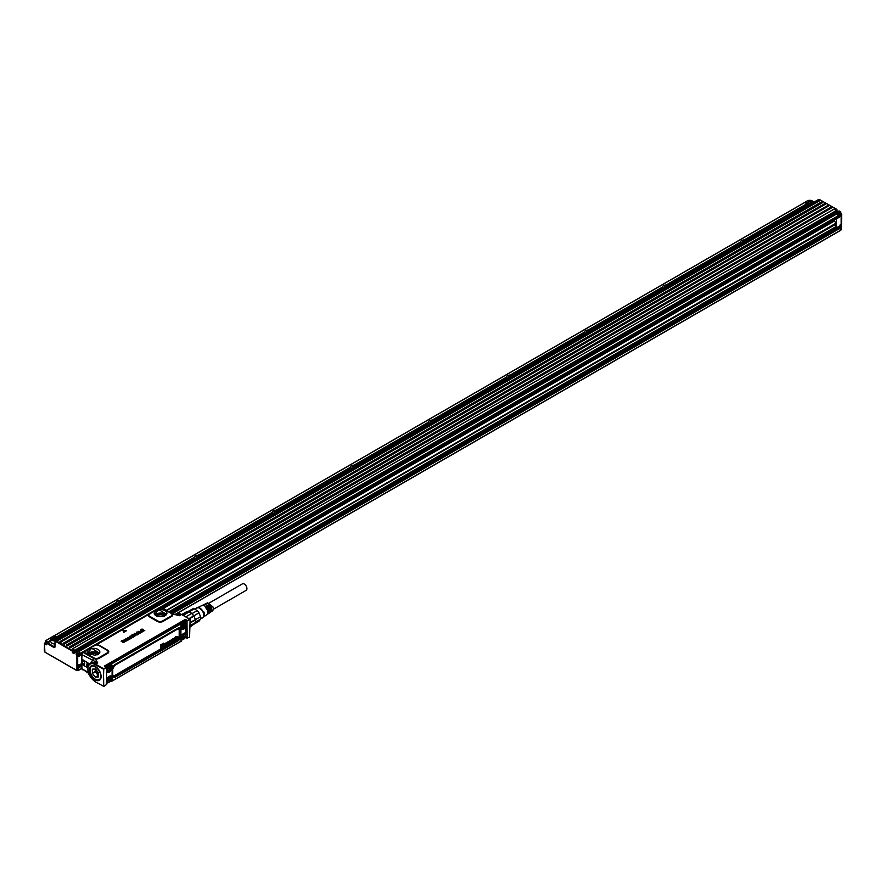 <?xml version="1.0" encoding="UTF-8"?>
<svg xmlns="http://www.w3.org/2000/svg" width="886" height="886" viewBox="0 0 886 886"><rect width="100%" height="100%" fill="white"/><g stroke="black" fill="none" stroke-linecap="round" stroke-linejoin="round"><path stroke-width="1.33" d="M190.08 619.469L187.522 620.532L189.659 619.17L190.113 619.679L189.582 637.112L187.079 638.086L187.024 621.463L187.156 637.92M189.87 619.148L181.552 614.485A10.809 6.246 -120 0 0 176.137 613.954L175.051 614.574M190.058 619.447L181.552 614.485L179.371 615.737L175.605 614.707M176.392 614.862L172.648 614.352L171.441 613.367A1.107 0.642 -60 0 1 171.12 613.333L162.282 608.305L157.907 608.737L160.576 607.541L162.116 608.405M103.751 669.273L103.474 677.879L103.673 668.808L95.566 664.123L97.737 662.872L95.345 658.985L93.816 658.531L90.527 663.381M126.388 630.766L123.918 632.283L122.611 630.101L126.388 630.766L123.929 632.183L122.777 630.012M122.567 642.306L124.981 641.641L122.589 642.416M122.589 642.328L124.261 642.051L124.394 641.298L123.309 641.298L124.383 641.386A11.042 6.379 0 0 0 124.383 641.398L124.25 642.14M123.309 641.398L121.249 641.575L121.46 640.489L123.198 640.423L121.681 640.622L121.615 641.386L124.649 641.132M123.165 640.578L121.692 640.711L121.626 641.464M125.38 639.548L126.908 638.861L128.304 639.891L126.388 638.994L125.757 639.482A2.204 1.274 180 0 1 125.757 639.493L127.163 640.556L125.125 639.725L124.494 640.213A2.204 1.274 180 0 1 124.494 640.224L124.882 640.589A2.204 1.274 0 0 0 124.904 640.6L123.652 640.157L125.723 638.917M128.437 639.913L125.768 639.57M127.174 640.644L124.494 640.301M125.901 641.375L123.675 640.201M127.861 638.075L127.34 638.684L127.606 637.831L129.057 637.776L130.475 638.762A2.193 1.274 0 0 0 130.441 638.773L128.26 639.393L128.647 638.319A2.204 1.274 180 0 1 128.658 638.319L127.85 637.986L128.891 638.186M127.639 638.728L127.606 637.831M130.663 638.54L130.032 638.74M129.035 637.156L131.206 638.219M129.987 637.477L130.043 636.768L131.228 638.175L129.057 637.167L130.02 636.669L129.987 637.388M130.032 636.082L131.261 636.059M133.155 637.233L133.155 637.134A2.204 1.274 180 0 1 132.978 637.255L130.74 636.392L132.978 637.355A2.215 1.285 0 0 0 133.155 637.233L133.188 637.178M133.232 634.897L132.224 635.24A2.204 1.274 180 0 1 132.213 635.251L135.281 635.517L132.911 636.502L134.761 636.358L135.281 635.517M133.232 634.996L132.291 635.384M134.572 635.816L131.826 635.783L132.047 634.819L131.56 635.506L132.047 634.741L133.731 634.764M134.905 633.7L136.189 633.246L134.639 633.988L136.001 634.786L136.754 634.055L136.654 634.719M137.419 633.944L137.12 634.985L137.419 633.944M134.628 634.819L137.12 634.985L133.963 634.044L136.2 633.335M134.617 634.908L133.952 634.132L134.484 633.335M139.999 633.102L138.26 633.501L137.983 634.276L138.593 634.011M137.983 634.276L136.522 632.36L136.987 631.939L140.52 632.969M139.999 633.202L138.305 633.579M140.708 632.748L142.546 631.707L140.708 632.659L138.294 631.319L140.708 632.659M142.768 631.474L144.772 630.478L142.768 631.474L140.331 630.035L142.103 628.982L141.251 630.001L143.2 629.625L142.247 630.566L142.923 630.965L144.739 630.544M142.757 631.563L140.353 630.079M142.546 629.337L141.317 630.035M142.325 630.622L143.499 629.902M187.024 637.876L185.418 637.278L187.156 637.986M187.522 638.186L185.329 637.344M104.094 668.686L106.032 667.568L104.769 666.804A1.174 0.676 0 0 1 104.792 665.851L184.543 619.812A1.174 0.676 0 0 1 186.193 619.801L187.433 620.842M103.618 686.495L106.652 684.468L106.652 667.922A3.311 1.916 -60 0 1 108.125 665.785A3.311 1.916 -60 0 1 109.222 665.142A3.311 1.916 -60 0 1 110.329 665.22A3.311 1.916 -60 0 1 110.484 665.331M103.961 686.506L95.345 681.81C90.206 677.07 87.803 673.67 88.157 671.61C87.304 667.745 87.98 665.076 90.162 663.592A10.809 6.246 -120 0 0 87.924 668.72M89.597 663.991L81.833 659.162L81.966 654.676L97.737 662.872L92.288 662.363L90.162 663.592A10.809 6.246 -120 0 1 95.566 664.123L95.256 664.666A10.377 5.992 -120 0 0 87.924 668.897A10.377 5.992 -120 0 0 95.256 681.6M133.443 654.854L133.697 653.802M133.121 654.045L132.989 654.599M138.825 651.675L138.703 651.11M141.882 649.017L142.768 649.216M143.742 648.906L143.953 647.832M143.665 647.976L143.466 648.796M149.213 614.087L148.56 614.22A1.107 0.642 -120.5 0 0 148.283 614.275L160.023 607.486L161.673 607.431L172.393 613.621L176.369 614.851M172.848 614.596L171.729 613.544L172.848 614.596M172.006 614.253A1.107 0.875 159.4 0 0 172.648 614.352A3.987 2.304 0 0 1 171.574 616.468L162.991 621.429A1.107 0.642 60 0 1 162.526 620.975L171.098 616.025A3.322 1.916 0 0 0 172.006 614.253L171.541 613.633M107.128 652.96A1.107 0.642 -120 0 0 107.594 653.414L99.01 658.364A3.987 2.304 0 0 1 95.345 658.985L95.489 658.431A3.322 1.916 0 0 0 98.545 657.91L107.128 652.96A3.322 1.916 0 0 0 107.128 650.246L98.933 645.517A3.322 1.916 0 0 0 97.693 645.063A3.322 1.916 0 0 0 96.197 644.964L148.017 614.806A1.107 0.897 11.3 0 0 148.671 614.674A3.322 1.916 0 0 0 149.623 616.246L157.819 620.975A3.322 1.916 0 0 0 162.526 620.975M157.819 620.975A1.107 0.642 -60 0 1 157.354 621.429L149.158 616.7A3.987 2.304 0 0 1 148.017 614.806L148.516 614.264M98.933 645.517A1.107 0.642 120 0 0 99.398 645.429A3.987 2.304 0 0 0 96.12 644.764L93.34 646.348M106.575 667.778L104.769 666.804M104.227 668.797L106.187 667.667M124.261 642.051L124.394 641.298A11.031 6.368 180 0 1 124.383 641.298L124.383 641.298M123.309 641.298L121.249 641.486L121.46 640.489M121.692 640.711L121.615 641.386M128.37 638.529L128.271 639.293L129.245 639.371L130.02 638.64M127.85 637.986L127.639 638.64L127.85 637.986M131.239 636.07L132.335 637.045A2.204 1.274 0 0 0 132.357 637.045L133.177 637.089M132.911 636.414L134.583 635.716L131.826 635.694L132.047 634.741M136.754 634.055L137.419 633.867L137.108 634.897L137.419 633.867M137.994 634.188L136.522 632.36M138.338 631.386L142.535 631.807M103.74 669.307L95.256 664.666M103.728 686.44L103.629 677.934M87.836 667.778L81.833 664.323L81.966 668.797L88.7 673.393M162.935 608.604L161.075 607.829A3.987 2.304 0 0 0 160.078 607.829L160.156 608.029M148.671 614.674L158.217 608.582M162.371 616.645L166.568 614.408L158.749 609.524L154.552 614.408L158.395 616.59L162.371 616.645M96.197 644.964L93.938 645.673M94.237 645.517L85.654 650.479L84.702 652.074L85.3 653.647L93.495 658.376L94.414 658.165L85.654 653.181M95.489 658.431L94.414 658.165M87.448 653.148L95.267 655.385L99.476 653.148L91.646 648.264L87.448 653.148L87.083 652.063A6.368 3.677 180 0 1 91.668 648.497A6.368 3.677 0 0 1 99.83 652.063A6.368 3.677 0 0 1 99.764 652.572M81.966 654.676L83.539 652.018L85.3 653.647M185.617 623.079L185.617 620.676L184.897 620.111L104.991 666.781L105.013 666.095L184.543 619.812M128.437 638.983L128.57 639.127A2.204 1.274 0 0 0 128.57 639.127L128.714 638.607A2.204 1.274 0 0 0 128.725 638.584L128.736 638.684A2.215 1.285 180 0 1 128.714 638.695L128.57 639.216M128.57 639.138L129.456 638.363A2.204 1.274 0 0 0 129.456 638.363L129.223 638.23M129.301 639.094L129.223 638.33M137.961 633.147L138.659 632.77L137.385 632.438L137.961 633.147M195.042 622.836A6.955 4.009 -120 0 1 193.912 624.198L190.169 626.358M195.352 621.23A6.955 4.009 -120 0 0 195.352 621.02A6.955 4.009 -120 0 0 195.241 619.746L190.147 622.36M190.169 625.649L195.23 622.725A7.498 4.33 -120 0 0 195.352 621.463A7.498 4.33 -120 0 0 195.23 620.056L195.186 619.447A6.955 4.009 -120 0 0 194.754 617.952A6.955 4.009 -120 0 0 193.912 616.169L189.327 618.827M189.006 618.638L193.746 615.881A6.955 4.009 -120 0 0 191.941 613.633L191.708 613.433A6.955 4.009 -120 0 0 189.172 611.96L183.302 615.349M185.617 637.134L185.617 636.502M185.617 634.62L185.506 626.302L186.104 626.701L185.495 634.376M185.617 625.904L185.617 624.973M105.534 667.49L106.586 665.674M160.986 608.029L159.79 607.973L160.576 607.541M84.702 652.074A1.107 0.897 -12.7 0 1 84.048 652.306A3.987 2.304 0 0 1 84.037 651.731L83.539 652.018M84.702 651.598A1.107 0.897 11.9 0 1 84.037 651.731L93.816 645.761M85.178 652.827L94.082 658.088M129.29 639.183L129.445 638.463A2.215 1.285 180 0 1 129.434 638.452M138.57 632.825L137.463 632.538M193.912 624.198L190.18 626.989M195.23 620.056L190.147 622.991M191.708 613.433L185.85 616.822M189.172 611.96L188.463 611.639L182.671 614.984M188.463 611.639A7.498 4.33 -120 0 0 187.4 611.562A7.498 4.33 -120 0 0 186.459 611.816L181.829 614.496M105.523 667.889L106.929 665.464L183.668 621.164L185.063 621.972L183.324 621.352M81.711 660.867L81.833 659.162M81.833 664.323L81.556 661.576M83.35 664.146A1.872 1.085 60 0 1 82.033 661.853A1.872 1.085 60 0 1 83.35 661.089L83.35 661.089A1.872 1.085 60 0 1 84.679 663.381A1.872 1.085 60 0 1 84.502 664.046A1.872 1.085 60 0 1 83.35 664.146M87.991 666.826A1.872 1.085 60 0 1 86.883 663.891A1.872 1.085 60 0 1 88.035 663.791L88.035 663.791A1.872 1.085 60 0 1 88.932 664.699M191.941 613.633L197.224 610.587L194.222 608.859A6.955 4.009 -120 0 0 193.369 608.793A6.955 4.009 -120 0 0 192.417 609.014L187.998 611.573M195.33 622.105L200.524 619.104L199.029 621.241L194.078 624.098M193.646 615.969A7.498 4.33 -120 0 0 191.642 613.477M193.746 615.881L199.029 612.835L200.524 616.7L195.241 619.746M194.222 608.859L188.995 611.883M105.578 667.922L106.929 665.464M185.119 621.994L183.712 621.186L185.119 621.994L183.712 621.186L106.973 665.486L105.855 668.088M83.439 661.133A1.65 0.952 -120 0 0 82.686 661.089A1.65 0.952 -120 0 0 82.431 662.418A1.65 0.952 -120 0 0 83.517 663.88A1.65 0.952 -120 0 0 84.336 663.957A1.65 0.952 -120 0 0 84.524 663.791A1.65 0.952 -120 0 0 84.679 663.282M88.113 663.835A1.65 0.952 -120 0 0 87.371 663.791A1.65 0.952 -120 0 0 87.182 663.968L88.19 666.582M200.524 619.104A6.955 4.009 -120 0 0 200.524 616.7M199.029 612.835A6.955 4.009 -120 0 0 197.224 610.587M183.668 621.164L185.384 622.171L183.989 621.363L181.253 622.936L182.56 622.803A3.311 1.916 -60 0 1 183.657 622.171A3.311 1.916 -60 0 1 184.764 622.249A3.311 1.916 -60 0 1 184.908 622.349M106.652 683.261L107.527 682.918M106.652 678.886L106.652 672.496M106.497 678.61L107.771 677.868L106.508 678.897M106.386 672.219L106.818 671.721L107.727 672.496A4.441 2.569 120 0 0 111.525 669.727A4.441 2.569 120 0 0 112.024 665.065L110.894 664.666L111.049 664.013L111.326 665.275L112.024 665.065M106.398 668.077L107.261 665.652L109.997 664.079L110.85 665.375A3.555 2.06 -60 0 1 111.082 665.851M111.359 664.035L181.143 623.744L111.115 664.046M181.353 623.644L181.01 625.228A4.441 2.569 120 0 0 181.508 629.326A4.441 2.569 120 0 0 185.307 627.709L185.994 626.856L185.994 633.014L185.307 632.958A4.441 2.569 120 0 0 181.508 635.727A4.441 2.569 120 0 0 181.01 640.39L181.409 640.955L181.375 640.345M185.473 625.405L184.753 627.233L185.307 627.709M185.384 625.328L185.839 626.28L184.753 627.233A3.898 2.248 120 0 1 182.051 628.827A3.898 2.248 120 0 1 181.309 628.562A3.887 2.248 120 0 0 182.007 628.783A3.887 2.248 -60 0 0 184.698 627.199L184.509 627.055M185.994 626.546L185.495 625.339M111.625 681.256L181.409 640.955L111.547 681.423L110.894 681.101L111.625 681.245L112.024 680.226A4.441 2.569 120 0 0 111.525 676.129A4.441 2.569 120 0 0 107.727 677.746M111.06 679.861L110.894 681.434L111.547 681.423L181.331 641.132L181.01 640.39M112.024 680.226L111.326 679.994L109.997 681.489L111.049 681.4M108.834 676.826A3.311 1.916 -60 0 1 110.329 676.749A3.311 1.916 -60 0 1 110.484 676.86M181.619 628.063A3.311 1.916 -60 0 1 181.453 627.986A3.311 1.916 -60 0 1 181.054 627.598A3.311 1.916 -60 0 1 180.777 626.646M181.586 623.943A3.311 1.916 -60 0 1 182.56 622.803M181.619 639.592A3.311 1.916 -60 0 1 181.453 639.515A3.311 1.916 -60 0 1 181.054 639.127A3.311 1.916 -60 0 1 180.777 638.186M183.269 633.855A3.311 1.916 -60 0 1 184.764 633.778A3.311 1.916 -60 0 1 184.908 633.878M164.364 616.08L163.677 615.571A4.419 2.547 0 0 0 159.314 614.917A4.419 2.547 0 0 0 156.756 616.08M97.272 654.82L96.585 654.3A4.419 2.547 0 0 0 92.222 653.658A4.419 2.547 0 0 0 89.652 654.82M106.652 681.367L106.929 682.286C109.753 682.851 111.115 681.201 111.038 677.314L106.652 680.924M115.302 664.334A1.107 0.642 60 0 1 115.08 664.843L115.08 664.843A3.754 2.171 120 0 0 112.422 669.451L112.422 674.855A3.754 2.171 120 0 0 115.08 676.383L177.41 640.201A3.633 2.093 120 0 0 179.98 635.749L180.157 630.345A3.754 2.171 120 0 0 177.499 628.805L115.08 664.843L177.499 628.805A1.107 0.642 -120 0 0 177.721 628.296L115.302 664.334A4.541 2.625 120 0 0 112.101 669.894L112.101 675.298A4.541 2.625 120 0 0 115.302 677.159A1.107 0.642 -120 0 0 115.08 676.383L177.499 640.345A3.754 2.171 120 0 0 180.157 635.749L179.98 635.749A1.107 0.642 0 0 0 179.194 635.938L179.194 630.522A1.107 0.642 180 0 1 179.98 630.345A3.633 2.093 120 0 0 177.41 628.861L177.499 628.805M106.652 669.838L106.929 670.746C109.753 671.322 111.115 669.661 111.038 665.785L106.652 669.395M185.473 622.814C182.66 622.249 181.287 623.899 181.364 627.775C184.177 628.351 185.551 626.69 185.473 622.814L184.764 622.249M181.364 639.304C184.177 639.88 185.551 638.219 185.473 634.343A3.311 1.916 120 0 0 185.074 633.955A3.311 1.916 120 0 0 182.018 635.472A3.311 1.916 120 0 0 181.364 639.304L181.453 639.515M200.59 618.683L202.562 617.553A5.515 3.19 -120 0 0 203.226 612.591A5.515 3.19 -120 0 0 197.046 607.995L194.986 609.18M107.704 681.633A2.315 1.34 -60 0 1 108.358 678.687A2.315 1.34 -60 0 1 110.584 678.155A2.315 1.34 -60 0 1 109.93 681.101A2.315 1.34 -60 0 1 107.704 681.633M114.947 664.921A1.107 0.642 60 0 0 114.759 665.397A2.857 1.65 120 0 0 112.743 668.897A1.107 0.642 180 0 0 112.422 669.295L112.422 674.744A3.633 2.093 120 0 0 114.992 676.228A1.107 0.642 -120 0 1 114.759 675.464L177.178 639.426A1.107 0.642 -120 0 0 177.41 640.201L177.499 640.345A1.107 0.642 -120 0 1 177.721 641.121L115.302 677.159M107.704 670.093A2.315 1.34 -60 0 1 108.358 667.147A2.315 1.34 -60 0 1 110.584 666.626A2.315 1.34 -60 0 1 109.93 669.561A2.315 1.34 -60 0 1 107.704 670.093M182.139 627.122A2.315 1.34 -60 0 1 182.793 624.176A2.315 1.34 -60 0 1 185.019 623.644A2.315 1.34 -60 0 1 184.366 626.59A2.315 1.34 -60 0 1 182.139 627.122M185.019 635.184A2.315 1.34 -60 0 1 184.366 638.119A2.315 1.34 -60 0 1 182.139 638.651A2.315 1.34 -60 0 1 182.793 635.705A2.315 1.34 -60 0 1 185.019 635.184M201.598 618.107A5.848 3.378 -120 0 0 203.282 617.365A5.848 3.378 -120 0 0 203.437 612.58A5.848 3.378 -120 0 0 197.567 607.464A5.848 3.378 -120 0 0 196.072 608.56M108.557 680.226L109.554 679.174L108.557 680.226M108.557 668.697L109.554 667.645L108.557 668.697M182.992 625.726L183.989 624.663L182.992 625.726M182.992 637.255L183.989 636.203L182.992 637.255M203.282 617.365L203.869 616.656A5.515 3.19 -120 0 0 204.013 612.137L198.475 607.32L197.567 607.464M108.69 680.581L109.51 679.152M166.679 642.749L166.07 642.882A1.085 0.62 120 0 0 165.87 642.992L165.671 643.181A0.964 0.554 120 0 0 165.593 643.28L165.46 643.513A1.052 0.609 120 0 0 165.283 644.255A1.838 1.063 120 0 0 165.294 644.432A1.639 0.941 120 0 0 165.317 644.587A1.163 0.676 120 0 0 165.394 644.753L165.538 644.82A1.008 0.587 -60 0 1 165.472 644.665A1.617 0.941 -60 0 1 165.438 644.499A1.827 1.052 -60 0 1 165.427 644.332A1.462 0.842 -60 0 1 165.438 644.211A1.384 0.797 -60 0 1 165.449 644.089A1.384 0.797 -60 0 1 165.472 643.956A1.196 0.698 -60 0 1 165.604 643.59L166.014 643.092A1.085 0.631 -60 0 1 166.214 642.981L166.989 642.605L167.011 644.277A1.229 0.709 -60 0 1 167 644.41A1.872 1.085 -60 0 1 166.989 644.543L166.756 645.063A1.196 0.687 -60 0 1 166.335 645.473A2.392 1.384 -60 0 1 166.18 645.562A1.373 0.797 -60 0 1 166.07 645.617A1.517 0.875 -60 0 1 165.948 645.661A1.141 0.653 -60 0 1 165.726 645.684L166.59 644.543A2.204 1.274 -60 0 1 166.59 644.521L166.502 644.476M165.449 645.218L166.59 644.609M160.521 647.887L160.621 644.775L163.611 643.325L162.437 646.149L161.95 644.809L161.285 645.185L160.765 648.009L160.676 645.019L163.378 643.181M161.839 644.864L162.437 646.149M161.573 647.278L161.817 645.916L161.606 647.345M162.526 646.68L163.035 645.008L162.681 646.769M164.497 644.753L164.353 644.665A4.629 2.669 120 0 0 164.253 644.731A4.962 2.857 120 0 0 164.165 644.809A2.569 1.484 120 0 0 164.065 644.886A2.658 1.539 120 0 0 163.965 644.964L163.722 646.005L164.109 645.063A2.647 1.528 -60 0 1 164.198 644.975A2.547 1.473 -60 0 1 164.298 644.897A4.939 2.857 -60 0 1 164.397 644.831A4.607 2.658 -60 0 1 164.497 644.753A1.993 1.152 120 0 0 164.586 644.698A1.384 0.797 120 0 0 164.663 644.631L164.741 644.2M164.696 644.2L164.652 644.222A0.964 0.554 120 0 0 164.541 644.277L164.065 644.343A0.986 0.565 -60 0 1 164.298 644.1A1.916 1.107 -60 0 1 164.431 644.011A1.883 1.085 -60 0 1 164.563 643.923A2.448 1.418 -60 0 1 164.685 643.856A2.603 1.506 -60 0 1 164.807 643.801A1.141 0.653 -60 0 1 165.029 643.745L164.896 643.646A1.008 0.576 120 0 0 164.663 643.701A2.625 1.517 120 0 0 164.541 643.757A2.47 1.429 120 0 0 164.419 643.823A1.905 1.096 120 0 0 164.287 643.912A1.938 1.119 120 0 0 164.154 644.011A1.196 0.698 120 0 0 163.91 644.255L163.821 644.875M165.173 643.79L165.261 644.997A2.525 1.462 120 0 0 165.261 645.119A2.215 1.274 120 0 0 165.272 645.23L164.696 645.462M167.598 642.228L167.919 642.051A0.964 0.554 -60 0 1 168.008 641.962L168.196 641.818A1.539 0.886 -60 0 1 168.296 641.774A1.107 0.642 -60 0 1 168.384 641.73L168.251 641.641A1.13 0.653 120 0 0 168.052 641.73L167.864 641.874A0.975 0.565 120 0 0 167.775 641.962L167.698 642.372M168.185 643.457L168.185 642.516A1.55 0.897 120 0 0 168.185 642.45A1.196 0.687 120 0 0 168.174 642.383L167.742 642.76A0.964 0.554 120 0 0 167.72 642.937A1.816 1.052 120 0 0 167.72 643.026L167.133 644.067L167.476 642.117M170.322 640.866L170.201 640.777A0.975 0.565 -60 0 1 170.533 641.287A1.573 0.908 -60 0 1 170.544 641.42A1.706 0.986 -60 0 1 170.544 641.464L169.403 642.217A1.196 0.687 120 0 0 169.392 642.295L170.466 641.973A1.274 0.742 -60 0 1 170.378 642.195L170.223 642.439A1.008 0.576 -60 0 1 169.248 642.959L169.171 642.926A1.03 0.598 -60 0 1 170.012 640.811L170.123 640.799A1.063 0.62 -60 0 1 170.212 640.811A1.008 0.587 120 0 0 169.99 640.711L169.868 640.722A1.085 0.62 120 0 0 169.104 642.893L169.182 642.937M171.053 641.475L171.696 641.087L171.186 641.608M171.696 641.087L171.585 641.054A2.171 1.251 120 0 0 171.463 641.087A4.319 2.492 120 0 0 171.341 641.121A6.28 3.622 120 0 0 171.231 641.154A2.204 1.274 -60 0 1 171.197 641.165A3.079 1.772 -60 0 1 171.131 641.187A3.001 1.739 -60 0 1 171.031 641.209A0.986 0.565 -60 0 1 170.954 641.209L170.566 640.877A0.964 0.554 120 0 1 170.566 640.777L170.865 640.19A0.997 0.576 120 0 1 171.02 640.046A1.916 1.107 120 0 1 171.142 639.947A1.993 1.152 120 0 1 171.275 639.869A1.861 1.074 120 0 1 171.397 639.803A1.75 1.008 120 0 1 171.519 639.758A1.074 0.62 120 0 1 171.596 639.736L171.607 640.29M171.552 640.246L171.175 640.611A1.672 0.964 120 0 0 171.253 640.6A2.337 1.351 120 0 0 171.33 640.567L171.463 640.667A9.635 5.56 -60 0 1 171.563 640.633A11.751 6.778 -60 0 1 171.651 640.611A2.68 1.55 -60 0 1 171.74 640.578A2.547 1.473 -60 0 1 171.84 640.567L171.773 641.63A1.085 0.62 -60 0 1 171.696 641.708A1.905 1.096 -60 0 1 171.563 641.807A1.938 1.119 -60 0 1 171.43 641.885A1.905 1.096 -60 0 1 171.297 641.962A1.838 1.063 -60 0 1 171.153 642.018A1.141 0.653 -60 0 1 170.998 642.04L170.71 641.951M171.995 640.567L171.784 640.456A0.964 0.554 120 0 0 171.696 640.467A2.569 1.484 120 0 0 171.607 640.489A2.702 1.562 120 0 0 171.507 640.512A11.762 6.789 120 0 0 171.419 640.545A9.657 5.571 120 0 0 171.33 640.567M173.7 638.917L173.468 638.773A0.997 0.576 120 0 0 172.139 640.246A1.694 0.986 120 0 0 172.128 640.379A1.451 0.831 120 0 0 172.139 640.512A1.274 0.731 120 0 0 172.438 640.977A1.063 0.62 -60 0 1 172.283 640.456A1.683 0.975 -60 0 1 172.294 640.323A1.495 0.864 -60 0 1 172.305 640.179A1.373 0.797 -60 0 1 172.338 640.035A1.207 0.698 -60 0 1 173.601 638.872L173.324 639.404M173.246 639.371L172.737 639.969A1.296 0.753 120 0 0 172.737 640.379L173.833 639.869A1.462 0.842 -60 0 1 173.833 639.88A1.185 0.687 -60 0 1 173.745 640.157L173.612 640.434A0.964 0.554 -60 0 1 173.202 640.866A1.55 0.897 -60 0 1 173.091 640.932A1.395 0.808 -60 0 1 172.98 640.988A1.218 0.709 -60 0 1 172.438 640.955L172.294 640.888M172.914 640.6L173.257 640.013M174.719 638.85L174.586 638.762A4.629 2.669 120 0 0 174.487 638.828A4.962 2.857 120 0 0 174.387 638.895A2.569 1.484 120 0 0 174.287 638.972A2.658 1.539 120 0 0 174.188 639.061L173.955 640.102L174.332 639.149A2.647 1.528 -60 0 1 174.431 639.072A2.547 1.473 -60 0 1 174.531 638.994A4.939 2.857 -60 0 1 174.631 638.917A4.607 2.658 -60 0 1 174.719 638.85A1.993 1.152 120 0 0 174.808 638.795A1.384 0.797 120 0 0 174.896 638.728L175.029 638.33M174.586 638.762A1.971 1.141 120 0 0 174.664 638.695A1.362 0.786 120 0 0 174.752 638.629L174.896 638.308A0.964 0.554 120 0 0 174.763 638.363L174.287 638.441A0.986 0.565 -60 0 1 174.531 638.197A1.916 1.107 -60 0 1 174.653 638.097A1.883 1.085 -60 0 1 174.786 638.02A2.448 1.418 -60 0 1 174.907 637.953A2.603 1.506 -60 0 1 175.029 637.898A1.141 0.653 -60 0 1 175.262 637.842L175.483 639.094A2.525 1.462 120 0 0 175.494 639.205A2.215 1.274 120 0 0 175.494 639.327L175.107 639.692M175.24 637.776L175.118 637.743A1.008 0.576 120 0 0 174.896 637.798A2.625 1.517 120 0 0 174.775 637.854A2.47 1.429 120 0 0 174.653 637.92A1.905 1.096 120 0 0 174.52 638.009A1.938 1.119 120 0 0 174.387 638.108A1.196 0.698 120 0 0 174.143 638.341L174.055 638.961M175.605 639.171L175.705 636.657M176.978 638.241L177.898 637.676A1.274 0.731 -60 0 1 177.809 637.898L177.665 638.153A1.008 0.576 -60 0 1 176.679 638.673L176.602 638.629A1.03 0.598 -60 0 1 177.444 636.525L177.554 636.513A1.063 0.62 -60 0 1 177.975 637.134A1.694 0.975 -60 0 1 177.975 637.167L176.823 637.953A1.196 0.687 120 0 0 176.835 638.009L177.377 637.732M177.765 636.58L177.632 636.48A1.008 0.587 120 0 0 177.421 636.414L177.3 636.425A1.085 0.62 120 0 0 176.392 638.507M108.69 669.052L109.51 667.623M183.125 626.081L183.945 624.652M183.125 637.61L183.945 636.181M207.224 614.375A5.128 2.957 -120 0 0 207.634 614.175L208.52 613.566A5.05 2.913 -120 0 0 209.018 609.092L206.671 605.692L207.446 605.293L207.291 606.279M208.863 613.256A4.984 2.879 -120 0 0 209.262 613.057A4.984 2.879 -120 0 0 209.76 608.649A4.984 2.879 -120 0 0 207.446 605.293M209.262 613.057L210.159 612.436A4.895 2.824 -120 0 0 210.646 608.106A4.895 2.824 -120 0 0 208.387 604.828L209.162 604.429L208.93 605.337M210.503 612.137A4.829 2.791 -120 0 0 210.901 611.938A4.829 2.791 -120 0 0 211.377 607.652A4.829 2.791 -120 0 0 209.162 604.429M210.901 611.938L212.396 610.919A4.685 2.702 -120 0 0 212.861 606.766L207.712 602.801L206.084 603.576A4.829 2.791 -120 0 0 205.707 603.831M198.198 607.364L201.687 605.681A5.205 3.001 -120 0 1 203.392 605.647L204.179 605.26A5.128 2.957 -120 0 0 202.506 605.293L203.481 604.828A5.05 2.913 -120 0 1 205.109 604.784L205.895 604.396A4.984 2.879 -120 0 0 204.289 604.44L205.264 603.964A4.895 2.824 -120 0 1 206.826 603.92L207.612 603.532A4.829 2.791 -120 0 0 206.084 603.576M203.691 616.866L206.881 614.685A5.205 3.001 -120 0 0 207.402 610.077L204.954 606.556L205.729 606.157L205.663 607.22M207.634 614.175A5.128 2.957 -120 0 0 208.132 609.634A5.128 2.957 -120 0 0 205.729 606.157M109.487 679.983L108.723 679.684L109.565 679.795M109.321 680.027L108.613 679.927M108.568 680.359L109.144 680.415M165.671 644.942L165.904 644.953A0.986 0.565 -60 0 0 166.114 644.864L166.59 644.521M161.673 645.805L161.75 647.411M163.179 645.13L162.559 646.791M164.84 645.506L164.597 645.783A1.407 0.82 -60 0 1 164.497 645.872A1.384 0.797 -60 0 1 164.397 645.938A1.418 0.82 -60 0 1 164.309 646.005A1.207 0.698 -60 0 1 164.087 646.093L163.655 645.916M168.473 641.63L168.75 641.951A1.606 0.93 -60 0 1 168.772 642.095A2.082 1.196 -60 0 1 168.772 642.239L168.694 643.424L168.34 642.594A1.573 0.908 120 0 0 168.34 642.516A1.218 0.698 120 0 0 168.329 642.45L168.307 642.328M167.609 642.206L167.133 644.067M169.547 642.527L170.101 642.106M170.688 641.132L171.009 640.279A0.975 0.565 -60 0 1 171.153 640.135A1.905 1.096 -60 0 1 171.286 640.046A1.971 1.141 -60 0 1 171.408 639.969A1.838 1.063 -60 0 1 171.541 639.902A1.728 0.997 -60 0 1 171.662 639.847A1.063 0.609 -60 0 1 171.74 639.825L171.862 639.77M174.93 639.548L174.819 639.88A1.407 0.82 -60 0 1 174.73 639.958A1.384 0.797 -60 0 1 174.631 640.035A1.418 0.82 -60 0 1 174.531 640.091A1.207 0.698 -60 0 1 174.32 640.19L174.066 640.124M175.971 636.502L176.192 638.994L175.849 636.757M109.565 667.8L108.956 667.911M108.867 668.088L109.565 668.254M109.487 668.454L108.69 668.62M108.568 668.83L109.144 668.886M109.321 668.498L108.978 667.811M183.291 625.117L183.989 625.283M183.923 625.483L183.037 625.416M183.291 636.646L183.989 636.812M183.923 637.012L183.037 636.956M183.003 637.388L183.568 637.444M207.446 606.19A3.921 2.259 60 0 1 209.096 608.682A3.921 2.259 60 0 1 209.428 610.731M209.162 605.204A3.921 2.259 60 0 1 210.813 607.685A3.921 2.259 60 0 1 211.067 610.166M205.729 607.176A3.921 2.259 60 0 1 207.379 609.668A3.921 2.259 60 0 1 207.712 611.163M166.059 644.465L166.59 643.69A1.384 0.797 120 0 0 166.59 643.59A1.185 0.687 120 0 0 166.579 643.491L165.892 643.856A0.964 0.554 120 0 0 165.881 644.255L166.446 643.613A1.362 0.786 120 0 0 166.435 643.513A1.174 0.676 120 0 0 166.424 643.413L166.369 643.291M164.209 645.562L164.209 645.551A2.204 1.274 120 0 0 164.198 645.529L164.741 644.764M164.309 645.639L164.818 645.041M164.818 644.942L164.707 644.886A1.44 0.831 120 0 1 164.63 644.953A2.093 1.207 120 0 1 164.563 644.997A2.691 1.562 120 0 0 164.508 645.03A2.569 1.484 120 0 0 164.464 645.063A1.074 0.62 120 0 0 164.364 645.163L164.198 645.529M169.392 641.885L170.101 641.475A1.096 0.631 120 0 0 170.079 641.398L169.281 641.785M174.597 639.714L174.896 639.016A2.093 1.207 120 0 1 174.797 639.094A2.691 1.562 120 0 0 174.741 639.127A2.569 1.484 120 0 0 174.697 639.16A1.074 0.62 120 0 0 174.586 639.249L174.431 639.626A2.204 1.274 120 0 0 174.431 639.626L174.974 638.861M176.823 637.588L177.521 637.211A1.096 0.631 120 0 0 177.51 637.112L176.713 637.499M100.782 678.078A7.719 4.463 60 0 1 100.472 678.676A7.719 4.463 60 0 1 99.542 679.573A7.719 4.463 60 0 1 99.442 679.628L99.963 679.496A7.93 4.574 60 0 1 99.575 679.795A7.93 4.574 60 0 1 92.21 676.273A7.93 4.574 60 0 1 90.616 667.025A7.93 4.574 -120 0 1 91.646 666.062A7.93 4.574 -120 0 1 92.1 665.873A7.896 4.563 -120 0 0 91.701 666.261A7.719 4.463 60 0 1 91.823 666.194A7.719 4.463 60 0 1 93.739 665.873M90.029 669.938A7.609 4.397 60 0 1 90.682 667.335C93.728 661.864 103.762 673.991 100.14 678.754A7.609 4.397 60 0 1 95.411 679.263A7.609 4.397 60 0 1 90.029 669.938L90.693 667.213A7.719 4.463 60 0 1 91.623 666.305A7.719 4.463 60 0 1 98.313 669.229M100.162 672.43A7.719 4.463 60 0 1 100.284 678.787L99.354 679.684L95.411 679.263M98.49 676.926L98.534 672.873L95.489 668.974L92.332 669.163L92.365 673.415L95.334 677.103L98.224 675.442L95.256 671.754L95.179 668.908M95.334 677.103L98.457 676.937M95.489 677.203L98.534 675.52M96.197 669.86L97.128 672.862L98.534 673.77M209.484 602.857L242.399 583.852A3.754 2.171 60 0 1 244.281 584.029A3.754 2.171 60 0 1 246.729 587.34A3.754 2.171 60 0 1 246.153 590.342L213.227 609.358M810.203 201.2L808.353 201.487L807.855 202.551L809.206 203.337L811.055 203.049L811.554 201.986L810.203 201.2L810.203 203.005L808.973 203.193M813.06 202.661A3.422 1.971 0 0 0 812.119 200.878A3.422 1.971 0 0 0 807.29 200.878A3.422 1.971 0 0 0 806.692 201.332A3.422 1.971 0 0 0 806.426 201.709A3.422 1.971 0 0 0 810.391 204.201M808.353 201.487L808.353 202.839M809.272 204.843A3.865 2.226 180 0 1 805.839 202.628A3.865 2.226 180 0 1 805.994 202.008A3.865 2.226 180 0 1 806.304 201.576A3.865 2.226 180 0 1 806.98 201.056A3.865 2.226 180 0 1 807.135 200.967M812.274 200.967A3.865 2.226 180 0 1 812.44 201.056A3.865 2.226 180 0 1 813.547 202.385M805.839 202.628L806.304 206.56M805.485 207.036L803.691 206.084L805.839 204.843M803.624 206.671L803.691 206.084M803.923 207.944L803.015 207.036M72.541 648.762L833.947 209.118L836.628 210.879L836.462 209.34L819.616 199.616A1.107 0.642 -120 0 0 819.063 199.56L56.793 639.67A1.107 0.642 -120 0 0 56.239 639.614L817.734 199.959A1.107 0.642 60 0 1 818.287 200.014L819.461 200.878L57.955 640.523L819.262 200.579M839.817 211.278L840.759 212.086L838.023 213.67L838.023 215.021L835.454 213.537M47.036 642.749L46.094 644.299M48.121 642.306L45.54 640.733L45.474 642.583M56.239 639.614A1.107 0.642 -120 0 0 56.006 640.102A3.422 1.971 0 0 1 52.263 639.836A3.422 1.971 0 0 1 51.166 637.754A3.422 1.971 0 0 1 52.03 636.912L51.72 637.1A3.865 2.226 180 0 1 51.886 637.012M56.793 639.67L57.767 640.235M56.948 639.936A1.107 0.642 -120 0 0 56.394 639.88L55.22 640.556A1.107 0.642 60 0 1 55.774 640.611L56.948 639.936L57.955 640.523M840.371 216.394L836.462 219.075L836.462 227.813M840.371 225.864L840.371 227.636M839.585 214.113L838.023 215.021M839.042 211.101L836.55 212.54L838.023 213.67M45.751 642.428L44.577 643.103L45.629 642.682M46.017 642.461L46.781 642.893M741.604 240.604A3.865 2.226 0 0 0 741.438 240.693A3.865 2.226 0 0 0 740.762 241.214A3.865 2.226 0 0 0 740.463 241.645L741.582 243.927M663.581 285.646A3.865 2.226 0 0 0 663.415 285.735A3.865 2.226 0 0 0 662.739 286.267A3.865 2.226 0 0 0 662.44 286.687L663.559 288.98M585.557 330.7A3.865 2.226 0 0 0 585.391 330.788A3.865 2.226 0 0 0 584.716 331.309A3.865 2.226 0 0 0 584.417 331.729L585.535 334.022M429.511 420.784A3.865 2.226 0 0 0 429.345 420.872A3.865 2.226 0 0 0 428.669 421.404A3.865 2.226 0 0 0 428.37 421.825L429.5 424.117M273.464 510.879A3.865 2.226 0 0 0 273.298 510.967A3.865 2.226 0 0 0 272.622 511.488A3.865 2.226 0 0 0 272.323 511.92L273.453 514.201M351.487 465.837A3.865 2.226 0 0 0 351.321 465.925A3.865 2.226 0 0 0 350.646 466.446A3.865 2.226 0 0 0 350.347 466.867L351.476 469.159M507.534 375.742A3.865 2.226 0 0 0 507.368 375.83A3.865 2.226 0 0 0 506.692 376.351A3.865 2.226 0 0 0 506.393 376.783L507.512 379.064M195.441 555.921A3.865 2.226 0 0 0 195.274 556.02A3.865 2.226 0 0 0 194.61 556.541A3.865 2.226 0 0 0 194.3 556.962L195.429 559.254M117.417 600.974A3.865 2.226 0 0 0 117.251 601.062A3.865 2.226 0 0 0 116.587 601.583A3.865 2.226 0 0 0 116.276 602.015L117.406 604.296M76.24 651.387L75.122 650.523L836.628 210.879L837.735 211.743M54.998 646.282L54.998 641.508L55.774 640.611L73.017 651.022L74.191 650.346L72.442 648.773L75.122 650.523M70.448 647.732L69.329 646.968L70.448 647.732L831.755 207.789L830.824 207.324L69.429 646.968M67.325 645.927L66.206 645.163L67.325 645.927L828.631 205.984L827.701 205.519L66.306 645.163M64.202 644.122L63.083 643.369L64.202 644.122L825.508 204.19L824.578 203.714L63.183 643.358M60.89 642.029L822.573 202.672L821.466 201.919L60.06 641.564L60.89 642.029L822.385 202.385M61.079 642.328L59.96 641.564L821.599 201.93M841.146 229.707L841.146 213.67L839.983 214.346L840.46 216.339L162.271 607.774L840.526 216.184M834.103 220.005L835.509 222.74A1.107 0.642 60 0 1 835.686 223.372L166.535 610.232L835.908 223.77M835.686 223.903L835.686 226.96M78.865 656.005L78.477 653.99L78.865 656.471L81.623 654.876M75.886 651.587L75.122 651.575M742.246 243.55A3.422 1.971 180 0 1 740.884 241.357A3.422 1.971 180 0 1 741.15 240.981A3.422 1.971 180 0 1 741.748 240.516A3.422 1.971 180 0 1 746.588 240.516A3.422 1.971 180 0 1 746.998 240.804M664.223 288.592A3.422 1.971 180 0 1 662.861 286.399A3.422 1.971 180 0 1 663.127 286.023A3.422 1.971 180 0 1 663.725 285.558A3.422 1.971 180 0 1 668.565 285.558A3.422 1.971 180 0 1 668.974 285.846M586.2 333.634A3.422 1.971 180 0 1 584.838 331.442A3.422 1.971 180 0 1 585.103 331.065A3.422 1.971 180 0 1 585.701 330.611A3.422 1.971 180 0 1 590.541 330.611A3.422 1.971 180 0 1 590.951 330.899M430.164 423.729A3.422 1.971 180 0 1 428.791 421.537A3.422 1.971 180 0 1 429.057 421.16A3.422 1.971 180 0 1 429.655 420.695A3.422 1.971 180 0 1 434.494 420.695A3.422 1.971 180 0 1 434.904 420.983M274.117 513.825A3.422 1.971 180 0 1 272.755 511.632A3.422 1.971 180 0 1 273.021 511.255A3.422 1.971 180 0 1 273.608 510.79A3.422 1.971 180 0 1 278.448 510.79A3.422 1.971 180 0 1 278.868 511.078M352.141 468.772A3.422 1.971 180 0 1 350.767 466.579A3.422 1.971 180 0 1 351.044 466.202A3.422 1.971 180 0 1 351.631 465.748A3.422 1.971 180 0 1 356.471 465.748A3.422 1.971 180 0 1 356.892 466.036M508.176 378.687A3.422 1.971 180 0 1 506.814 376.495A3.422 1.971 180 0 1 507.08 376.118A3.422 1.971 180 0 1 507.678 375.653A3.422 1.971 180 0 1 512.518 375.653A3.422 1.971 180 0 1 512.928 375.941M196.094 558.867A3.422 1.971 180 0 1 194.732 556.674A3.422 1.971 180 0 1 194.998 556.297A3.422 1.971 180 0 1 195.596 555.832A3.422 1.971 180 0 1 200.424 555.832A3.422 1.971 180 0 1 200.845 556.12M118.071 603.909A3.422 1.971 180 0 1 116.708 601.716A3.422 1.971 180 0 1 116.974 601.339A3.422 1.971 180 0 1 117.572 600.885A3.422 1.971 180 0 1 122.401 600.885A3.422 1.971 180 0 1 122.822 601.173M74.191 650.346L74.712 651.819M163.378 608.416L834.568 220.913M743.454 242.853L742.324 242.199L742.811 241.125L742.811 242.476M745.79 241.501L742.811 241.125M665.43 287.895L664.301 287.241L664.788 286.178L664.788 287.529M667.767 286.543L664.788 286.178M587.407 332.937L586.277 332.283L586.776 331.22L586.776 332.571M589.744 331.585L586.776 331.22M431.36 423.032L430.231 422.378L430.729 421.315L430.729 422.666M433.708 421.681L430.729 421.315M275.313 513.127L274.184 512.473L274.682 511.41L274.682 512.761M277.661 511.776L274.682 511.41M353.337 468.074L352.207 467.42L352.706 466.357L352.706 467.708M355.685 466.723L352.706 466.357M509.384 377.99L508.254 377.336L508.752 376.262L508.752 377.624M511.731 376.639L508.752 376.262M197.334 558.147L196.16 557.515L196.659 556.452L196.659 557.803M199.638 556.818L196.659 556.452M119.311 603.189L118.137 602.558L118.635 601.494L118.635 602.845M121.615 601.86L118.635 601.494M744.661 240.848L744.661 242.155M666.637 285.89L666.637 287.197M588.614 330.932L588.614 332.239M432.567 421.027L432.567 422.334M276.532 511.122L276.532 512.429M354.544 466.069L354.544 467.376M510.591 375.985L510.591 377.292M198.508 556.164L198.508 557.471M120.485 601.206L120.485 602.524M78.865 665.386L78.477 670.026M75.199 652.727L75.432 651.963L74.579 653.093L74.967 652.417L76.916 653.093L77.148 654.577L78.322 653.901L76.141 654.167L76.916 655.341L76.916 670.48L44.92 652.107L44.466 643.812L46.26 644.842L46.958 643.446L46.57 644.122L46.26 643.314L47.656 642.505M47.069 643.413L47.423 642.815L47.191 643.579L47.423 642.815L54.212 646.736L53.825 647.411L47.191 643.579L50.591 640.999M76.141 654.167L76.683 652.683L79.651 651.509L79.651 652.86L78.156 653.724M46.26 643.945L46.26 644.842L46.26 643.945M54.832 643.878A3.422 1.971 180 0 1 52.03 643.314A3.422 1.971 180 0 1 51.875 643.225M78.167 650.39L75.199 652.096L76.683 652.683L79.419 651.11L77.935 650.523M75.133 652.428L74.191 652.229L75.598 651.42M54.943 637.244L53.094 637.532L52.606 638.596L53.957 639.382L55.796 639.094L56.294 638.031L54.943 637.244L54.943 639.05L53.714 639.238M57.8 638.706A3.422 1.971 0 0 0 56.87 636.912A3.422 1.971 0 0 0 52.03 636.912M53.094 637.532L53.094 638.884M54.921 640.888A3.865 2.226 180 0 1 50.591 638.673A3.865 2.226 180 0 1 50.746 638.042A3.865 2.226 180 0 1 51.72 637.1M57.014 637.012A3.865 2.226 180 0 1 57.18 637.1A3.865 2.226 180 0 1 58.288 638.429M50.591 638.673L50.591 641.553L51.72 643.136L54.832 643.779M74.579 653.093L74.191 652.86A1.107 0.642 60 0 1 73.405 653.314L73.017 653.093A1.107 0.642 60 0 1 72.242 651.742L72.242 651.022L55.386 641.287M835.686 224.236L166.823 610.399L835.686 224.28M78.865 667.291L78.644 670.115M172.061 613.422L840.327 227.602L840.138 230.471M78.632 664.445L78.865 665.464M840.138 224.789L840.36 225.819M840.327 227.602L840.138 225.996M181.863 614.662L176.137 613.954M157.354 621.429A3.987 2.304 0 0 0 162.991 621.429M99.398 645.429L107.594 650.158A3.987 2.304 0 0 1 107.594 653.414M187.024 621.463L185.772 620.399L187.356 620.787L184.831 620.156M185.982 637.488L185.683 636.214M97.338 644.067A1.107 0.642 -120 0 0 96.773 644.022L94.747 645.185A1.107 0.631 60.5 0 1 95.012 645.141L95.079 645.174M186.193 619.801L185.418 620.311M185.683 634.83L185.683 633.346M185.683 626.014L185.683 624.674M185.683 623.301L185.617 620.676M103.474 677.879L103.385 686.152M98.789 680.57A8.284 4.784 -120 0 0 100.395 679.352A8.284 4.784 -120 0 0 99.077 670.215A8.284 4.784 -120 0 0 91.723 665.696A8.284 4.784 -120 0 0 90.117 666.925A8.284 4.784 -120 0 0 91.424 676.051A8.284 4.784 -120 0 0 98.789 680.57M81.966 667.9L81.966 668.797L88.401 672.507M163.257 608.638L171.441 613.367M96.784 644.022L148.283 614.275A1.107 0.642 -120.5 0 0 148.25 614.297M94.603 645.318A1.107 0.631 60.5 0 1 94.747 645.185L82.996 651.963L81.645 654.211L81.645 668.365L82.431 669.783M106.453 667.667L105.212 666.903L106.453 667.667M185.373 620.244L185.373 621.706M184.897 620.111L184.897 621.208M100.351 679.03L100.284 679.13A7.952 4.585 -120 0 1 92.687 677.059A7.952 4.585 -120 0 1 90.527 667.058A7.952 4.585 -120 0 1 92.609 665.774C98.844 667.966 101.425 672.385 100.351 679.03A7.974 4.607 -120 0 0 99.343 670.658A7.974 4.607 -120 0 0 92.576 665.774A7.974 4.607 -120 0 0 92.011 665.884A7.974 4.607 -120 0 0 90.461 667.069A7.974 4.607 -120 0 0 91.723 675.852A7.974 4.607 -120 0 0 98.811 680.204A7.974 4.607 -120 0 0 100.284 679.13A7.974 4.607 -120 0 0 100.351 679.041L99.575 679.795M166.856 613.832A6.368 3.677 0 0 0 166.933 613.322A6.368 3.677 0 0 0 158.76 609.756A6.368 3.677 0 0 0 154.186 613.322A6.368 3.677 0 0 0 154.253 613.832M149.69 613.5A1.107 0.642 60 0 1 149.568 613.544L157.907 608.737M166.103 614.973A6.302 3.633 0 0 0 158.782 613.212A6.302 3.633 0 0 0 155.571 614.474A6.302 3.633 0 0 0 155.017 614.973M98.999 653.713A6.302 3.633 0 0 0 91.69 651.952A6.302 3.633 0 0 0 91.313 652.018A6.302 3.633 0 0 0 87.913 653.713M155.604 615.46A5.748 3.322 180 0 1 156.014 615.117A5.748 3.322 180 0 1 158.937 613.954A5.748 3.322 180 0 1 165.505 615.46M88.511 654.2A5.748 3.322 180 0 1 91.502 652.76A5.748 3.322 180 0 1 91.845 652.694A5.748 3.322 180 0 1 98.412 654.2M109.997 664.079L111.049 664.013M181.121 623.556L181.253 622.936M185.384 622.481L183.989 621.363M185.384 633.49L185.384 634.232L184.421 633.313M182.151 639.825L181.519 640.19L182.162 639.836M156.202 615.825A4.917 2.835 180 0 1 157.365 614.984A4.917 2.835 180 0 1 159.17 614.419A4.917 2.835 180 0 1 164.907 615.825M89.109 654.555A4.917 2.835 180 0 1 90.261 653.724A4.917 2.835 180 0 1 92.078 653.159A4.917 2.835 180 0 1 97.814 654.555M106.652 671.267L107.56 671.798A3.898 2.248 120 0 0 110.739 669.617A3.898 2.248 120 0 0 111.503 665.596A3.898 2.248 120 0 0 111.326 665.275L111.271 665.253A3.887 2.248 -60 0 1 111.448 665.574A3.887 2.248 120 0 1 110.684 669.583A3.887 2.248 120 0 1 107.516 671.754L107.727 672.496M107.527 666.117L108.125 665.785M109.222 665.142L110.263 664.544L110.85 665.375M183.657 622.171L184.255 621.828M106.398 682.253L107.527 682.907M156.589 616.014A4.53 2.614 180 0 1 157.619 615.283A4.53 2.614 180 0 1 159.281 614.762A4.53 2.614 180 0 1 164.519 616.014M89.497 654.754A4.53 2.614 180 0 1 90.516 654.023A4.53 2.614 180 0 1 92.188 653.503A4.53 2.614 180 0 1 97.427 654.754M109.665 676.383A3.555 2.06 -60 0 1 111.082 677.391M107.638 677.856L110.761 676.339A3.887 2.248 -60 0 1 111.271 679.961L111.326 679.994A3.898 2.248 120 0 0 110.761 676.339A3.898 2.248 120 0 0 110.263 676.217A3.898 2.248 120 0 0 108.834 676.66M177.721 641.121A4.541 2.625 120 0 0 180.932 635.561L180.932 630.156A4.541 2.625 120 0 0 177.721 628.296M182.383 628.318A3.555 2.06 -60 0 1 180.788 627.587M185.307 632.958L184.753 633.257A3.898 2.248 120 0 0 184.698 633.246A3.898 2.248 120 0 0 183.269 633.689M180.932 639.36L181.519 640.19M181.121 639.958L182.339 639.847M180.622 638.263A3.898 2.248 120 0 0 180.988 639.77L181.076 639.847C180.589 636.646 181.851 634.465 184.864 633.28L185.606 633.346M180.622 626.734A3.898 2.248 120 0 0 181.309 628.562C180.755 629.038 180.7 627.919 181.132 625.206L181.353 623.567M114.759 665.397L177.178 629.359A1.107 0.642 60 0 1 177.41 628.861L115.08 664.843L112.422 669.451A1.107 0.642 180 0 1 112.101 669.894M180.932 630.156A1.107 0.642 180 0 1 180.157 630.345L180.157 635.749A1.107 0.642 180 0 0 180.932 635.561M112.743 668.897L112.743 674.301A1.107 0.642 -0 0 0 112.422 674.744M112.743 674.301A2.857 1.65 120 0 0 114.759 675.464M179.194 630.522A2.857 1.65 120 0 0 177.178 629.359M177.178 639.426A2.857 1.65 120 0 0 179.194 635.938M108.624 679.883L109.188 680.204M108.624 668.343L109.188 668.675M183.756 625.527L183.158 625.184M183.059 625.372L183.624 625.704M183.756 637.056L183.158 636.713M183.059 636.901L183.624 637.233M92.365 673.415L95.256 671.754M92.288 673.216L95.179 671.555M97.261 673.028L98.28 672.441M97.128 672.862L98.136 672.275M805.839 204.954L803.857 206.095M58.221 638.197L116.121 604.773M122.633 601.018L194.145 559.73M200.657 555.965L272.168 514.677M278.68 510.923L350.191 469.635M356.704 465.87L428.215 424.593M434.727 420.828L506.238 379.54M512.75 375.786L584.262 334.498M590.774 330.733L662.285 289.445M668.797 285.691L740.308 244.403M746.809 240.649L803.691 207.811M840.526 230.061L841.534 229.031M161.019 607.231L840.526 214.933L841.7 214.113L841.335 213.615M174.896 614.541L841.423 229.729L841.7 214.113L840.759 212.718M839.585 213.847L840.991 213.581L839.817 214.257M840.759 212.086L840.759 213.172L840.759 211.632L839.108 210.946L836.384 212.529M837.469 211.366L836.86 210.292M836.229 210.381L837.015 209.794L836.938 211.056M835.454 209.927L836.738 209.317L820.004 199.837M818.598 200.203L819.893 199.583L819.063 199.56M805.839 204.323L744.151 239.94M740.308 242.155L666.128 284.982M662.285 287.197L588.105 330.024M584.262 332.25L510.092 375.077M506.238 377.292L432.069 420.119M428.215 422.334L354.046 465.161M350.203 467.387L276.022 510.214M272.179 512.429L197.999 555.256M194.156 557.471L119.975 600.298M116.132 602.524L56.704 636.835M50.591 640.368L47.822 641.962M803.536 207.712L746.654 240.549M740.308 244.215L668.631 285.602M662.285 289.268L590.608 330.644M584.262 334.31L512.584 375.686M506.238 379.352L434.561 420.739M428.215 424.405L356.537 465.781M350.191 469.447L278.514 510.823M272.168 514.489L200.502 555.876M194.145 559.542L122.478 600.918M116.121 604.584L58.155 638.053M840.526 211.688L837.791 213.26M45.707 640.744L50.967 637.71M53.038 636.513L806.216 201.665M802.915 207.169L745.768 240.161M740.308 243.318L667.745 285.214M662.285 288.371L589.722 330.256M584.262 333.413L511.698 375.299M506.238 378.455L433.675 420.352M428.215 423.508L355.651 465.394M350.191 468.55L277.639 510.436M272.168 513.592L199.616 555.489M194.145 558.645L121.592 600.531M116.121 603.687L57.668 637.444M72.586 648.785L834.08 209.14M70.249 647.433L831.755 207.789M69.462 646.979L830.957 207.335M67.126 645.639L828.631 205.984M66.339 645.185L827.845 205.53M64.013 643.834L825.508 204.19M63.227 643.38L824.722 203.736M840.293 214.523L78.788 654.167M82.132 652.783L79.02 654.577M836.306 214.024L79.33 651.055M836.462 214.113L79.485 651.155M837.403 211.322L75.908 650.966M836.384 210.469L74.889 650.114M81.645 654.322L79.02 655.839L81.645 654.322M834.379 220.548L162.98 608.184M835.52 213.57L78.555 650.612M76.761 655.252L77.148 654.577L77.702 655.341L77.702 670.48L78.865 669.805M78.477 653.99L76.916 655.341L78.865 654.665M47.191 643.768L46.57 644.122M54.998 646.736A1.65 0.952 60 0 1 53.825 647.411M54.899 646.658A1.107 0.642 60 0 1 54.212 646.736L54.832 646.381M54.766 646.791L55.22 640.556A1.107 0.642 60 0 0 54.998 641.065L54.998 641.508M73.793 649.659L72.242 651.022L73.017 651.742L74.191 651.066M72.242 651.742L73.405 652.417L74.579 651.742M73.017 653.093L73.405 652.417L74.191 652.86M74.036 652.583L73.405 653.314M44.378 643.424L46.094 643.856M79.02 669.894L81.645 668.376M169.182 611.761L836.462 226.506M169.525 611.96L836.462 226.916M79.02 665.12L81.501 663.68M170.3 612.414L840.526 225.465M79.02 665.308L81.512 663.869M170.466 612.514L840.526 225.653M170.5 612.525L836.462 228.045M78.865 666.737L81.556 665.187M171.629 613.178L840.138 227.226M78.865 667.224L81.567 665.674M79.02 667.634L81.578 666.161M172.482 613.677L840.526 227.979M184.764 637.488L187.489 638.285M166.568 614.408L166.933 613.322M154.186 613.322L154.552 614.408M99.476 653.148L99.83 652.063M105.39 667.69L106.685 665.441L183.424 621.141L184.676 621.075M91.646 666.062L92.642 665.774M184.731 621.097L185.495 622.847M184.166 638.795L185.495 636.502M110.894 681.434L110.063 681.578M107.904 682.818L106.298 683.184M837.525 211.411L838.721 211.178M803.38 206.826L745.68 240.139M740.308 243.24L667.656 285.181M662.285 288.293L589.633 330.234M584.262 333.335L511.621 375.276M506.238 378.388L433.597 420.318M428.215 423.43L355.574 465.371M350.191 468.472L277.551 510.414M272.168 513.526L199.527 555.456M194.145 558.568L121.504 600.509M116.121 603.61L57.612 637.399M740.308 244.669L740.308 242.266M662.285 289.711L662.285 287.319M584.262 334.764L584.262 332.361M428.215 424.848L428.215 422.456M272.168 514.943L272.168 512.551M350.191 469.901L350.191 467.498M506.238 379.806L506.238 377.403M194.145 559.985L194.145 557.593M116.121 605.038L116.121 602.635M72.442 648.773L833.947 209.118M69.329 646.968L830.824 207.324M66.206 645.163L827.701 205.519M63.083 643.369L824.578 203.714M59.96 641.564L821.466 201.919M836.118 213.149L78.489 650.568M806.47 201.41L52.617 636.646M51.211 637.455L45.54 640.733M840.46 216.339L162.371 607.829M81.645 654.444L78.954 655.983M44.577 643.103L44.3 650.878L44.998 652.207L77.038 670.724L78.754 670.049M47.268 642.804L47.124 643.469M75.044 652.373L78.001 650.368M47.257 642.804L50.591 640.877M75.498 651.365L74.025 652.517M78.909 670.148L81.667 668.553M176.713 613.677L840.415 230.493M169.016 611.672L835.686 226.772M78.954 665.452L81.512 663.979M170.566 612.569L840.46 225.808"/></g></svg>
